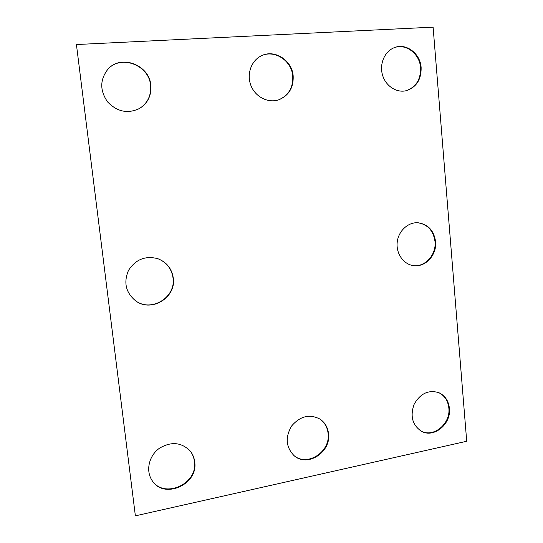 <?xml version="1.0" encoding="UTF-8"?>
<svg xmlns="http://www.w3.org/2000/svg" width="543" height="543" viewBox="0 0 543 543"><rect width="100%" height="100%" fill="white"/><g stroke="black" fill="none" stroke-linecap="round" stroke-linejoin="round"><path stroke-width="0.81" d="M466.709 441.262L135.37 515.85L76.427 44.54L433.104 27.15L466.709 441.262M173.278 277.996C171.826 268.656 166.701 262.228 157.898 258.712C145.422 255.454 135.621 259.357 128.494 270.414C123.376 282.53 125.786 292.697 135.73 300.91C151.599 312.836 176.448 297.367 173.278 277.996M135.628 300.836C151.49 312.625 176.176 297.17 173.02 277.88C171.581 268.609 166.504 262.208 157.782 258.665M150.818 85.271C149.427 64.902 120.974 53.927 107.86 69.3C99.803 79.733 99.749 90.64 107.697 102.03C117.342 111.919 128.012 114.037 139.714 108.376C147.886 103.027 151.585 95.324 150.818 85.271M139.605 108.437C147.696 103.089 151.354 95.419 150.587 85.434C149.196 65.153 120.913 54.164 107.772 69.389M435.581 241.635C437.061 255.054 425.176 267.835 413.121 265.554C403.3 264.102 395.915 253.377 397.211 242.226C398.379 231.06 407.963 222.107 417.893 222.745C428.02 224.191 433.918 230.49 435.581 241.635M417.621 222.732C427.599 224.293 433.395 230.578 435.018 241.581C436.484 254.871 424.823 267.577 412.856 265.513M449.421 408.37C448.572 400.87 445.07 395.643 438.92 392.704C428.603 389.575 420.357 393.41 414.166 404.209C409.951 415.992 412.32 424.979 421.28 431.169C433.755 438.574 451.355 424.11 449.421 408.37M421.015 431.02C433.49 438.106 450.765 423.696 448.857 408.112C448.036 400.754 444.629 395.575 438.642 392.589M328.535 433.708C327.802 427.416 324.986 422.563 320.085 419.155C309.741 413.759 300.293 415.986 291.754 425.841C285.055 437.135 285.808 447.052 294.021 455.591C307.216 467.733 331.257 452.21 328.535 433.708M293.817 455.421C307.073 467.272 330.789 451.762 328.101 433.409C327.381 427.226 324.639 422.427 319.875 419.02M293.172 75.972C292.141 60.035 273.964 48.646 260.783 56.105C250.832 61.21 246.407 74.927 251.144 86.059C255.767 97.245 268.405 103.408 278.817 99.783C288.849 95.568 293.627 87.627 293.172 75.972M278.62 99.851C288.516 95.582 293.227 87.681 292.765 76.135C291.734 60.307 273.76 48.938 260.592 56.207M421.13 67.603C421.341 79.454 416.467 87.131 406.503 90.627C396.682 93.253 385.584 86.079 382.476 74.866C379.238 63.694 384.817 51.09 394.503 47.587C406.266 42.795 420.357 53.581 421.13 67.603M394.245 47.689C405.954 43.141 419.807 53.886 420.581 67.773C420.805 79.468 416.026 87.104 406.232 90.695M194.686 461.767C198.69 485.055 162.438 500.347 151.456 479.442C145.687 469.722 149.325 455.428 159.37 448.287C171.228 441.262 181.532 442.212 190.294 451.131C192.738 454.213 194.197 457.756 194.686 461.767M190.159 450.961C192.514 454.002 193.932 457.484 194.408 461.414C198.385 484.553 162.472 499.893 151.348 479.245M135.37 515.85L76.427 44.54"/></g></svg>
